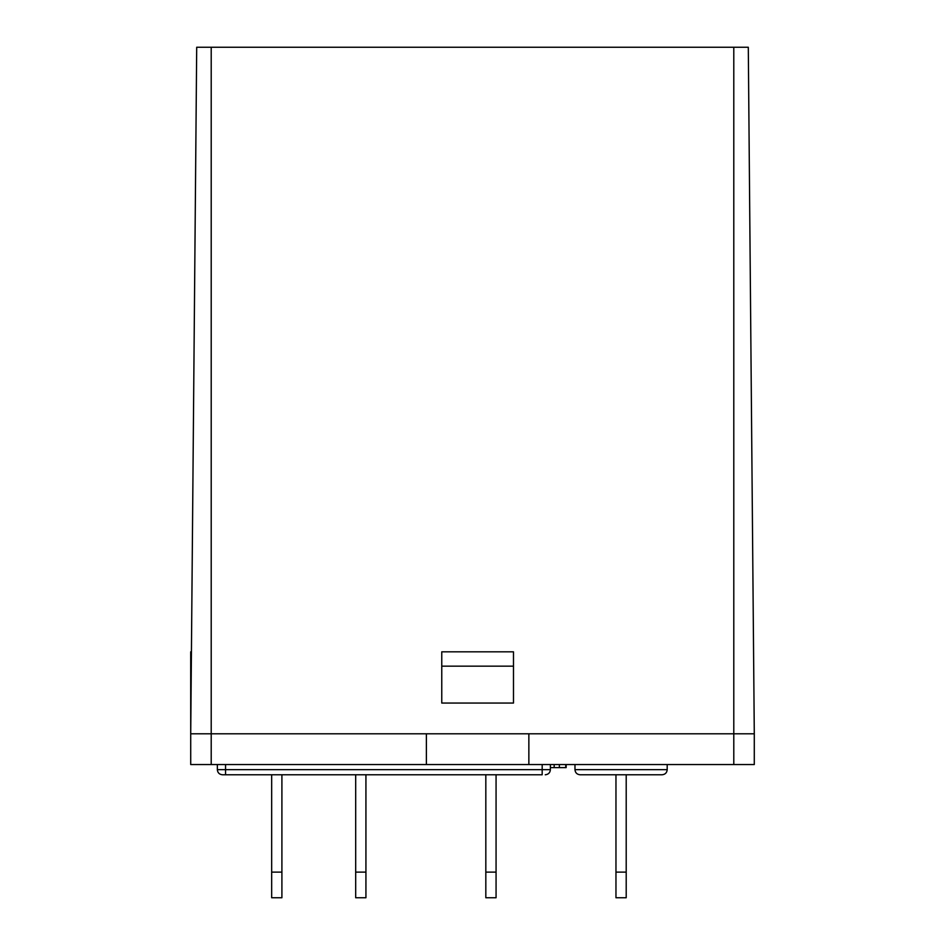 <?xml version="1.0" encoding="UTF-8"?>
<svg xmlns="http://www.w3.org/2000/svg" width="945" height="945" viewBox="0 0 945 945"><rect width="100%" height="100%" fill="white"/><g stroke="black" fill="none" stroke-linecap="round" stroke-linejoin="round"><path stroke-width="1.42" d="M528.857 764.54L528.857 733.793L754.287 733.793L748.298 47.25L196.702 47.25L190.713 733.793L754.287 733.793L754.287 764.54L190.713 764.54L190.713 733.793L426.384 733.793L426.384 764.54M513.489 703.056L441.764 703.056L441.764 651.826L513.489 651.826L513.489 703.056L513.489 651.826L441.764 651.826L441.764 703.056L513.489 703.056M662.067 774.782L580.088 774.782C576.958 774.451 575.245 772.75 574.973 769.667L667.194 769.667C666.922 772.75 665.209 774.451 662.067 774.782C665.209 774.451 666.922 772.75 667.194 769.667L667.194 764.54L667.194 769.667M191.422 651.826L190.713 651.826L190.713 733.793M441.764 666.166L513.489 666.166M610.836 774.782L615.963 774.782L615.963 897.75L626.204 897.75L626.204 872.129L615.963 872.129M217.35 764.54L217.35 769.667L542.182 769.667L542.182 774.782L222.477 774.782L225.548 774.782L225.548 764.54M550.38 767.612L566.149 767.612L566.149 764.54M565.748 767.612L565.748 764.54M559.357 767.612L559.357 764.54M554.172 767.612L554.172 764.54M281.905 774.782L281.905 897.75L271.664 897.75L271.664 774.782M365.928 774.782L365.928 897.75L355.686 897.75L355.686 774.782M496.066 774.782L496.066 897.75L485.824 897.75L485.824 774.782M626.204 774.782L626.204 872.129M211.208 47.25L211.208 764.54M733.793 47.25L733.793 764.54M550.38 764.54L550.38 769.667L542.182 769.667L542.182 764.54M281.905 872.129L271.664 872.129M365.928 872.129L355.686 872.129M496.066 872.129L485.824 872.129M580.088 774.782C576.958 774.451 575.245 772.75 574.973 769.667L574.973 764.54M550.38 769.667C550.096 772.75 548.395 774.451 545.253 774.782M217.35 769.667C217.622 772.75 219.334 774.451 222.477 774.782"/></g></svg>
